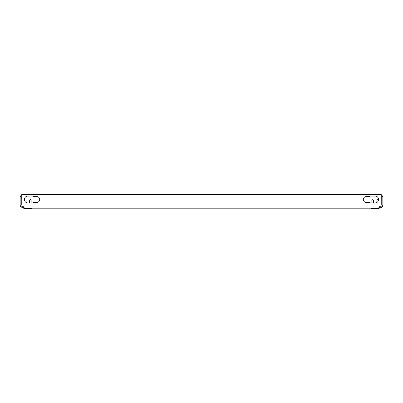 <?xml version="1.0" encoding="UTF-8"?>
<svg xmlns="http://www.w3.org/2000/svg" width="403" height="403" viewBox="0 0 403 403"><rect width="100%" height="100%" fill="white"/><g stroke="black" fill="none" stroke-linecap="round" stroke-linejoin="round"><path stroke-width="0.6" d="M378.87 207.605L378.87 208.195L24.13 208.195L22.291 206.628L21.767 205.031L21.767 194.488L381.233 194.488L381.233 205.031L380.709 206.628L378.749 208.024L379.686 208.195L382.291 206.83M23.314 206.613L23.314 208.195L20.588 206.643L23.314 208.195L24.13 208.195L24.14 208.512L31.444 208.512L31.444 208.195M24.13 207.61L24.13 208.195M379.686 206.613L379.686 208.195L380.593 208.064M370.543 196.07A0.529 0.529 0 0 0 370.09 196.332A0.529 0.529 0 0 1 369.632 196.599L366.206 196.599A2.902 2.902 0 0 0 363.31 199.495A2.902 2.902 0 0 0 366.206 202.397L369.632 202.397A0.529 0.529 0 0 1 370.09 202.659A0.529 0.529 0 0 0 370.543 202.926L375.168 202.926A3.425 3.425 0 0 0 378.593 199.495A3.425 3.425 0 0 0 375.168 196.07L370.543 196.07M32.91 202.659A0.529 0.529 0 0 1 33.368 202.397L36.794 202.397A2.902 2.902 0 0 0 39.69 199.495A2.902 2.902 0 0 0 36.794 196.599L33.368 196.599A0.529 0.529 0 0 1 32.91 196.332A0.529 0.529 0 0 0 32.457 196.07L27.832 196.07A3.425 3.425 0 0 0 24.407 199.495A3.425 3.425 0 0 0 27.832 202.926L32.457 202.926A0.529 0.529 0 0 0 32.91 202.659M381.268 205.031L382.85 205.031L382.412 206.643L381.047 205.837L381.268 197.651A1.582 1.582 0 0 0 381.233 197.309M382.074 207.107L381.157 207.832M382.85 205.031L382.85 197.651A3.164 3.164 0 0 0 381.233 194.891M381.233 205.031L21.767 205.031L22.014 205.933M366.206 202.397L369.632 202.397M36.794 196.599L33.368 196.599M21.732 205.031L20.15 205.031L20.588 206.643L21.953 205.837L21.732 197.651A1.582 1.582 0 0 1 21.767 197.309M20.15 205.031L20.15 197.651A3.164 3.164 0 0 1 21.767 194.891M29.469 200.074L24.457 200.059L25.057 199.022L30.532 199.022L31.142 200.074L29.469 200.074L29.469 202.926M30.17 199.324L30.427 199.319M25.968 208.195L25.968 208.512M29.62 208.195L29.62 208.512M26.119 200.074L26.119 202.467M31.142 200.074L31.142 202.926M24.452 200.064L24.83 199.54M376.881 200.074L371.858 200.074L372.468 199.022L377.943 199.022L378.548 200.064L376.881 200.074L376.881 202.467M377.581 199.324L377.838 199.319M371.556 208.195L371.556 208.512L378.86 208.512L378.86 208.195M373.38 208.195L373.38 208.512M377.032 208.195L377.032 208.512M373.531 200.074L373.531 202.926M372.241 199.54L371.858 200.074L371.858 202.926"/></g></svg>

